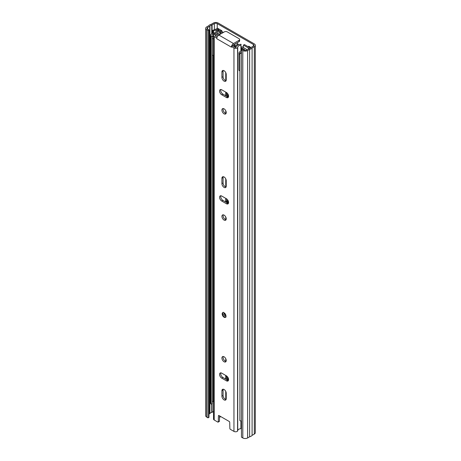 <?xml version="1.0" encoding="UTF-8"?>
<svg xmlns="http://www.w3.org/2000/svg" width="461" height="461" viewBox="0 0 461 461"><rect width="100%" height="100%" fill="white"/><g stroke="black" fill="none" stroke-linecap="round" stroke-linejoin="round"><path stroke-width="0.69" d="M237.432 43.322A3.048 1.763 -120 0 0 237.421 42.596M208.989 29.913L208.989 417.314L208.026 417.868L208.026 30.466L208.989 29.913L207.646 29.135A2.034 1.176 180 0 1 207.047 28.305A2.034 1.176 180 0 1 207.646 27.476L209.72 26.277A1.014 0.588 0 0 0 209.945 26.081A3.187 1.838 180 0 1 211.743 25.044A1.014 0.588 0 0 0 212.089 24.911L214.353 23.603A2.034 1.176 180 0 1 217.229 23.603L253.354 44.458A2.034 1.176 180 0 1 253.953 45.293A2.034 1.176 180 0 1 253.354 46.123L251.089 47.431A1.014 0.588 0 0 0 250.859 47.627A3.187 1.838 180 0 1 249.067 48.664A1.014 0.588 0 0 0 248.721 48.797L246.647 49.995A2.034 1.176 180 0 1 243.771 49.995L242.428 49.218L241.472 49.771L241.472 437.178L242.809 437.95L242.809 50.549L241.472 49.771M250.968 47.512L248.715 46.209L248.715 47.039M221.874 31.544L221.874 30.714L217.465 28.167M249.672 46.763L249.672 47.616M208.026 30.466L206.684 29.688A3.388 1.959 180 0 1 205.692 28.305A3.388 1.959 180 0 1 206.684 26.922L208.712 25.753A4.541 2.622 180 0 1 211.178 24.329L213.397 23.05A3.388 1.959 180 0 1 218.191 23.05L254.316 43.904A3.388 1.959 180 0 1 255.308 45.293A3.388 1.959 180 0 1 254.316 46.676L252.098 47.956A4.541 2.622 180 0 1 249.632 49.379L247.603 50.549A3.388 1.959 180 0 1 242.809 50.549M227.901 96.418A2.034 1.176 -120 0 0 228.477 96.948M208.026 417.868L206.684 417.096A3.388 1.959 180 0 1 205.692 415.707L205.692 28.305M208.989 414.105L209.72 413.678A1.014 0.588 0 0 0 209.945 413.482A3.187 1.838 180 0 1 211.743 412.445A1.014 0.588 0 0 0 212.089 412.313L213.535 411.477M255.308 45.293L255.308 432.695A3.388 1.959 180 0 1 254.316 434.078L252.098 435.357A4.541 2.622 180 0 1 249.632 436.78L247.603 437.95A3.388 1.959 180 0 1 242.809 437.95M249.632 436.78L249.632 49.379M252.098 435.357L252.098 47.956M213.547 33.083L213.547 30.956L216.238 29.948A8.131 4.696 0 0 0 217.557 29.325L218.422 28.83A1.492 0.859 0 0 0 218.514 28.772M213.547 30.956L212.803 30.299L215.5 29.291A6.777 3.913 0 0 0 216.601 28.772L217.465 28.277M212.803 33.14L212.803 30.299M224.075 312.794A2.708 1.567 -120 0 0 222.721 312.662A2.708 1.567 -120 0 0 222.306 314.834A2.708 1.567 -120 0 0 224.075 317.22A2.708 1.567 -120 0 0 225.435 317.358A2.708 1.567 -120 0 0 225.85 315.186A2.708 1.567 -120 0 0 224.075 312.794M224.075 399.906A3.048 1.763 -120 0 0 225.602 400.056A3.048 1.763 -120 0 0 226.236 398.661L226.236 393.239A3.048 1.763 -120 0 0 224.905 390.167A3.048 1.763 -120 0 0 222.554 389.349A3.048 1.763 -120 0 0 221.92 390.744L221.92 396.172A3.048 1.763 -120 0 0 224.075 399.906M226.063 399.531A3.048 1.763 60 0 1 225.227 399.243A3.048 1.763 60 0 1 223.072 395.503L223.072 390.081A3.048 1.763 60 0 1 223.239 389.211M224.075 356.791A3.048 1.763 -120 0 0 222.554 356.641A3.048 1.763 -120 0 0 222.087 359.084A3.048 1.763 -120 0 0 224.075 361.776A3.048 1.763 -120 0 0 225.602 361.925A3.048 1.763 -120 0 0 226.069 359.482A3.048 1.763 -120 0 0 224.075 356.791M226.063 361.395A3.048 1.763 60 0 1 225.227 361.107A3.048 1.763 60 0 1 223.239 356.503M224.075 215.114A3.048 1.763 -120 0 0 222.554 214.964A3.048 1.763 -120 0 0 222.087 217.408A3.048 1.763 -120 0 0 224.075 220.093A3.048 1.763 -120 0 0 225.602 220.249A3.048 1.763 -120 0 0 226.069 217.805A3.048 1.763 -120 0 0 224.075 215.114M226.063 219.718A3.048 1.763 60 0 1 225.227 219.43A3.048 1.763 60 0 1 223.239 214.826M224.075 187.385A3.048 1.763 -120 0 0 225.602 187.541A3.048 1.763 -120 0 0 226.236 186.14L226.236 180.718A3.048 1.763 -120 0 0 224.905 177.646A3.048 1.763 -120 0 0 222.554 176.834A3.048 1.763 -120 0 0 221.92 178.228L221.92 183.651A3.048 1.763 -120 0 0 224.075 187.385M226.063 187.01A3.048 1.763 60 0 1 225.227 186.722A3.048 1.763 60 0 1 223.072 182.988L223.072 177.566A3.048 1.763 60 0 1 223.239 176.696M224.075 108.854A3.048 1.763 -120 0 0 222.554 108.704A3.048 1.763 -120 0 0 222.087 111.147A3.048 1.763 -120 0 0 224.075 113.838A3.048 1.763 -120 0 0 225.602 113.988A3.048 1.763 -120 0 0 226.069 111.545A3.048 1.763 -120 0 0 224.075 108.854M226.063 113.458A3.048 1.763 60 0 1 225.227 113.17A3.048 1.763 60 0 1 223.239 108.566M224.075 81.13A3.048 1.763 -120 0 0 225.602 81.28A3.048 1.763 -120 0 0 226.236 79.886L226.236 74.457A3.048 1.763 -120 0 0 224.905 71.392A3.048 1.763 -120 0 0 222.554 70.573A3.048 1.763 -120 0 0 221.92 71.968L221.92 77.39A3.048 1.763 -120 0 0 224.075 81.13M226.063 80.75A3.048 1.763 60 0 1 225.227 80.468A3.048 1.763 60 0 1 223.072 76.728L223.072 71.305A3.048 1.763 60 0 1 223.239 70.435M221.729 378.129L226.426 380.838A3.048 1.763 -120 0 0 227.953 380.993A3.048 1.763 -120 0 0 228.42 378.544A3.048 1.763 -120 0 0 226.426 375.859L221.729 373.145A3.048 1.763 -120 0 0 220.202 372.995A3.048 1.763 -120 0 0 219.736 375.438A3.048 1.763 -120 0 0 221.729 378.129L222.882 377.461A3.048 1.763 60 0 1 220.894 372.857M221.729 201.031L226.426 203.739A3.048 1.763 -120 0 0 227.953 203.895A3.048 1.763 -120 0 0 228.42 201.451A3.048 1.763 -120 0 0 226.426 198.76L221.729 196.046A3.048 1.763 -120 0 0 220.202 195.896A3.048 1.763 -120 0 0 219.736 198.339A3.048 1.763 -120 0 0 221.729 201.031L222.882 200.368A3.048 1.763 60 0 1 220.894 195.764M221.729 94.77L226.426 97.484A3.048 1.763 -120 0 0 227.953 97.634A3.048 1.763 -120 0 0 228.42 95.191A3.048 1.763 -120 0 0 226.426 92.5L221.729 89.791A3.048 1.763 -120 0 0 220.202 89.641A3.048 1.763 -120 0 0 219.736 92.085A3.048 1.763 -120 0 0 221.729 94.77L222.882 94.107A3.048 1.763 60 0 1 220.894 89.503M218.906 415.517L218.445 415.787L218.289 421.815A0.68 0.392 -120 0 1 217.811 422.08L214.204 419.994A2.288 1.32 180 0 1 213.535 419.061L213.535 35.641A2.288 1.32 180 0 1 214.693 34.494A1.354 0.784 0 0 1 215.362 34.391A3.584 2.069 180 0 0 218.917 32.552L220.565 32.449A5.209 3.008 180 0 1 215.443 35.33A0.663 0.38 180 0 0 215.356 35.912L217.183 36.966M218.445 415.787A0.68 0.392 60 0 1 218.923 415.522L229.232 421.475A0.68 0.392 60 0 1 229.711 422.293L229.866 428.5A0.68 0.392 -120 0 0 230.344 429.312L233.952 431.398A2.288 1.32 0 0 0 237.559 431.116L237.559 47.696A1.354 0.784 0 0 0 237.732 47.31A3.584 2.069 180 0 1 240.919 45.253L241.103 44.308A5.209 3.008 180 0 0 236.107 47.264A0.663 0.38 180 0 1 235.098 47.316L232.563 45.846L231.41 46.509L233.952 47.979A2.288 1.32 180 0 0 237.559 47.696M214.204 419.994L214.204 36.58L216.745 38.044L216.745 38.707L231.41 47.178L231.41 46.509M228.414 380.463A3.048 1.763 60 0 1 227.578 380.175L222.882 377.461M228.414 203.364A3.048 1.763 60 0 1 227.578 203.076L222.882 200.368M228.414 97.104A3.048 1.763 60 0 1 227.578 96.816L222.882 94.107M218.289 421.815L219.442 421.152L219.574 415.903M219.442 421.152A0.68 0.392 60 0 1 219.303 421.446L218.151 422.109M216.745 38.707A2.985 1.723 -60 0 1 216.826 37.998L216.745 38.044M220.444 416.404A5.209 3.008 180 0 1 219.534 417.545M241.161 428.517L241.161 420.974L240.919 428.672A3.584 2.069 0 0 0 237.732 430.73A1.354 0.784 180 0 1 237.559 431.116M214.204 36.58A2.288 1.32 180 0 1 213.535 35.641M220.565 34.068L220.565 32.449M215.443 35.964L215.443 35.33M231.491 46.463A2.985 1.723 120 0 1 233.52 43.524L239.029 40.343A2.034 1.176 -0 0 0 239.628 39.513L239.628 40.839A2.034 1.176 180 0 1 239.029 41.669L233.52 44.85A1.354 0.784 120 0 0 232.678 45.916M216.826 37.998A2.985 1.723 -60 0 1 218.854 35.053L224.363 31.872A2.034 1.176 -0 0 1 227.238 31.872L239.029 38.678A2.034 1.176 -0 0 1 239.628 39.513M227.763 200.068A7.117 4.109 -120 0 0 226.478 202.442M226.426 375.859L226.426 379.512M226.426 92.5L226.426 96.153M211.115 36.626A4.604 2.657 180 0 1 210.602 35.411L210.602 402.891A4.604 2.657 180 0 0 211.115 404.107L211.115 36.626L212.319 36.269A3.244 1.873 180 0 1 211.962 35.411A3.244 1.873 180 0 1 213.287 33.901A4.518 2.61 0 0 0 217.246 31.901A1.919 1.106 180 0 1 220.237 31.705L222.45 32.979M210.602 35.411A4.604 2.657 180 0 1 212.849 33.129A3.164 1.827 0 0 0 215.961 31.625A3.273 1.89 180 0 1 221.194 31.146L223.406 32.426M243.443 47.592L243.443 45.103L248.433 47.984A1.919 1.106 180 0 1 248.992 48.687M241.161 46.959L241.691 46.895A1.625 0.939 180 0 1 243.16 47.155L243.443 47.316M243.443 45.103L244.399 44.544L249.395 47.431A3.273 1.89 180 0 1 250.214 48.221M241.472 53.522A4.604 2.657 180 0 1 239.904 53.246L240.527 52.554A3.244 1.873 180 0 0 241.472 52.733M241.472 421.002A4.604 2.657 180 0 1 239.904 420.726L239.904 53.246M211.115 404.107L212.319 403.75L212.319 36.269M212.319 402.032A3.244 1.873 180 0 1 213.287 401.375A4.518 2.61 0 0 0 213.535 401.358M213.287 401.375L213.287 55.504M213.287 36.171L213.287 33.901M217.246 34.085L217.246 31.901M227.941 200.356A7.117 4.109 -120 0 0 227.382 202.69L227.382 202.967M227.382 376.672L227.382 380.066M227.411 96.724A7.117 4.109 60 0 1 227.382 96.101L227.382 93.312M238.354 44.838A10.897 6.293 -120 0 0 237.985 44.072L235.104 45.737A10.897 6.293 60 0 1 235.853 47.391M235.104 45.737A1.354 0.784 60 0 1 234.401 44.481L237.277 42.821A10.897 6.293 -120 0 0 237.213 42.717M235.145 47.339A9.814 5.665 -120 0 0 233.796 44.694M212.319 54.565A4.051 2.34 180 0 0 212.4 54.865A1.613 0.934 0 0 0 213.535 55.562M238.971 69.778A4.627 2.674 180 0 0 238.965 69.928A4.627 2.674 180 0 0 238.971 70.078A1.613 0.934 0 0 0 239.904 70.873M212.319 37.491A4.051 2.34 180 0 1 213.489 36.044A4.051 2.34 180 0 1 213.535 36.021M213.535 38.903A1.613 0.934 180 0 1 212.4 38.205A4.051 2.34 180 0 1 212.319 37.906M241.161 48.048L241.38 48.013A0.68 0.392 180 0 1 242.042 48.111L244.359 49.448L244.359 50.024M239.904 54.214A1.613 0.934 180 0 1 238.971 53.418A4.627 2.674 180 0 1 238.965 53.269A4.627 2.674 180 0 1 240.319 51.378A4.627 2.674 180 0 1 241.472 50.894M246.428 50.105L246.428 49.638A1.354 0.784 180 0 0 246.03 49.085L242.803 47.224A1.354 0.784 180 0 0 241.472 47.022L241.161 47.074M237.985 44.072A1.354 0.784 60 0 1 237.277 42.821M244.192 50.18L244.457 49.926A0.68 0.392 0 0 0 244.359 49.448M246.428 49.638A1.354 0.784 180 0 1 246.226 50.053M253.354 46.123L253.354 44.458M217.229 28.409L217.229 23.603M207.646 29.135L207.646 27.476M209.72 413.678L209.72 26.277M209.945 413.482L209.945 26.081M211.743 412.445L211.743 403.917M211.743 33.659L211.743 25.044M212.089 412.313L212.089 403.819M212.089 33.457L212.089 24.911M214.353 29.717L214.353 23.603M247.603 437.95L247.603 50.549M254.316 434.078L254.316 46.676M206.684 417.096L206.684 29.688M218.422 28.83L218.422 30.616M217.557 30.754L217.557 29.325M216.238 29.948L216.238 31.371M233.952 431.398L233.952 47.979M237.732 430.73L237.732 47.31M240.919 428.672L240.919 420.945M240.919 51.085L240.919 45.253M233.52 43.524L218.854 35.053M239.029 41.669L239.029 40.343M227.578 96.816L226.426 97.484M223.072 71.305L221.92 71.968M223.072 76.728L221.92 77.39M227.578 203.076L226.426 203.739M223.072 177.566L221.92 178.228M223.072 182.988L221.92 183.651M227.578 380.175L226.426 380.838M223.072 390.081L221.92 390.744M223.072 395.503L221.92 396.172M225.429 315.797A1.354 0.784 60 0 1 224.749 315.727A1.354 0.784 60 0 1 223.862 314.535A1.354 0.784 60 0 1 224.069 313.445L224.409 313.549C225.504 315.157 225.844 315.906 225.429 315.797M224.795 313.86A0.68 0.392 -120 0 0 225.435 314.961M226.224 398.898L226.224 392.985M226.224 379.397L226.224 375.744M226.224 360.767L226.224 360.277M226.224 219.09L226.224 218.6M226.224 202.298L226.224 198.645M226.224 186.382L226.224 180.464M226.224 112.83L226.224 112.34M226.224 96.038L226.224 92.384M226.224 80.122L226.224 74.209M220.237 32.437L220.237 31.705M248.433 48.964L248.433 47.984M227.872 380.319L227.872 377.334M227.872 203.226L227.872 200.477M227.872 96.966L227.872 93.975M226.858 96.401L227.382 96.101M233.036 45.282L233.865 44.803M241.38 48.013L241.38 50.923M242.042 49.442L242.042 48.111M238.971 70.078L238.971 53.418M212.4 54.865L212.4 38.205M218.86 30.593L218.86 28.974M223.395 312.276C221.931 312.5 223.015 316.667 224.409 316.868L226.103 316.972M225.746 399.468L225.746 391.377M225.746 379.121L225.746 375.467M225.746 361.338L225.746 358.67M225.746 219.661L225.746 216.993M225.746 202.022L225.746 198.368M225.746 186.953L225.746 178.862M225.746 113.4L225.746 110.732M225.746 95.761L225.746 92.108M225.746 80.692L225.746 72.602M227.901 380.337L227.901 377.386M227.901 203.238L227.901 200.42M227.901 96.977L227.901 94.027M238.965 69.928L238.965 53.269M233.946 44.936L232.834 45.581"/></g></svg>

